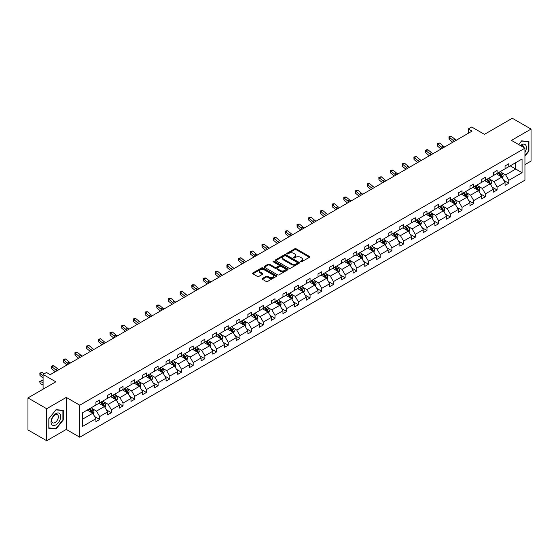 <?xml version="1.0" encoding="UTF-8"?>
<svg xmlns="http://www.w3.org/2000/svg" width="559" height="559" viewBox="0 0 559 559"><rect width="100%" height="100%" fill="white"/><g stroke="black" fill="none" stroke-linecap="round" stroke-linejoin="round"><path stroke-width="0.84" d="M300.574 261.815A0.727 0.419 0 0 0 301.608 261.815L309.42 257.308A1.041 0.601 0 0 0 309.728 256.881A1.041 0.601 0 0 0 309.42 256.455L296.179 248.811A1.041 0.601 0 0 0 294.712 248.811L286.9 253.325A0.727 0.419 0 0 0 287.927 253.919L288.94 253.339A3.326 1.922 0 0 1 293.643 253.339L294.747 253.975A3.326 1.922 0 0 1 295.725 255.33A3.326 1.922 0 0 1 294.747 256.693L293.734 257.273A0.727 0.419 0 0 0 294.768 257.867L295.781 257.287A3.326 1.922 0 0 1 300.483 257.287L301.587 257.923A3.326 1.922 0 0 1 302.566 259.278A3.326 1.922 0 0 1 301.587 260.641L300.574 261.221A0.727 0.419 0 0 0 300.574 261.815L300.574 261.221M524.943 164.619L531.05 161.09L531.05 129.08L512.317 118.263L484.443 134.356L471.705 126.998L468.295 128.968L468.295 133.294M46.683 440.737L66.276 429.424L66.276 397.414L46.683 408.727L46.683 440.737L27.95 429.92L27.95 397.91L55.823 381.818L43.085 374.46L43.085 389.169M46.683 408.727L27.95 397.91M262.423 278.452A1.041 0.601 0 0 0 262.115 278.878A1.041 0.601 0 0 0 262.423 279.304L266.14 281.45A1.041 0.601 0 0 0 267.607 281.45L276.286 276.439A1.041 0.601 0 0 0 276.593 276.013A1.041 0.601 0 0 0 276.286 275.587L263.044 267.943A1.041 0.601 0 0 0 261.577 267.943L252.899 272.953A1.041 0.601 0 0 0 252.591 273.379A1.041 0.601 0 0 0 252.899 273.805L257.385 276.398A1.041 0.601 0 0 0 258.852 276.398L262.569 274.252A1.041 0.601 0 0 0 262.877 273.826A1.041 0.601 0 0 0 262.569 273.4L260.347 272.114A2.781 1.607 0 0 1 259.53 270.982A2.781 1.607 0 0 1 261.249 269.494A2.781 1.607 0 0 1 264.281 269.843L272.995 274.874A2.781 1.607 0 0 1 273.812 276.013A2.781 1.607 0 0 1 272.093 277.495A2.781 1.607 0 0 1 269.061 277.145L267.607 276.307A1.041 0.601 0 0 0 266.14 276.307L262.423 278.452L262.423 279.304M43.085 374.46L46.495 372.49L50.24 374.656L472.041 131.134L468.295 128.968M66.276 397.414L79.769 405.198L524.943 148.177L524.943 180.194L79.769 437.215L79.769 405.198M531.05 129.08L511.457 140.393L524.943 148.177M289.01 268.243A1.041 0.601 0 0 0 290.484 268.243L299.163 263.233A1.041 0.601 0 0 0 299.463 262.807A1.041 0.601 0 0 0 299.163 262.381L285.922 254.736A1.041 0.601 0 0 0 284.454 254.736L275.769 259.746A1.041 0.601 0 0 0 275.468 260.173A1.041 0.601 0 0 0 275.769 260.599L289.01 268.243M273.526 261.975A0.727 0.419 0 0 1 274.266 262.08L274.266 261.214L287.724 268.984A1.041 0.601 0 0 1 288.032 269.41A1.041 0.601 0 0 1 287.724 269.836L279.046 274.846A1.041 0.601 0 0 1 277.571 274.846L264.337 267.202L268.047 265.071L268.047 264.204L264.337 266.35A1.041 0.601 0 0 0 264.03 266.776A1.041 0.601 0 0 0 264.337 267.202L264.337 266.35M268.047 265.071A1.041 0.601 0 0 1 269.522 265.071L269.522 264.204A1.041 0.601 0 0 0 268.047 264.204M269.522 264.204L274.888 267.307A1.041 0.601 0 0 0 276.363 267.307L278.822 265.881A1.041 0.601 0 0 0 279.13 265.462A1.041 0.601 0 0 0 278.822 265.036L273.232 261.808A0.727 0.419 0 0 1 274.266 261.214M82.648 412.703L95.917 405.044L95.917 402.145L99.663 399.985L99.663 402.885L107.601 398.294L107.601 395.402L111.353 393.236L111.353 396.135L119.291 391.552L119.291 388.652L123.043 386.486L123.043 389.385L130.981 384.802L130.981 381.902L134.733 379.736L134.733 382.635L142.671 378.052L142.671 375.152L146.416 372.993L146.416 375.886L154.361 371.302L154.361 368.402L158.106 366.243L158.106 369.136L166.051 364.552L166.051 361.652L169.796 359.493L169.796 362.393L177.741 357.802L177.741 354.909L181.486 352.743L181.486 355.643L189.431 351.059L189.431 348.159L193.176 345.993L193.176 348.893L201.121 344.309L201.121 341.409L204.867 339.243L204.867 342.143L212.811 337.559L212.811 334.659L216.557 332.493L216.557 335.393L224.501 330.809L224.501 327.909L228.247 325.75L228.247 328.643L236.191 324.059L236.191 321.159L239.937 319L239.937 321.9L247.882 317.309L247.882 314.41L251.627 312.25L251.627 315.15L259.565 310.559L259.565 307.667L263.317 305.5L263.317 308.4L271.255 303.817L271.255 300.917L275.007 298.751L275.007 301.65L282.945 297.067L282.945 294.167L286.69 292.001L286.69 294.9L294.635 290.317L294.635 287.417L298.38 285.251L298.38 288.151L306.325 283.567L306.325 280.667L310.07 278.508L310.07 281.401L318.015 276.817L318.015 273.917L321.76 271.758L321.76 274.658L329.705 270.067L329.705 267.167L333.45 265.008L333.45 267.908L341.395 263.317L341.395 260.424L345.141 258.258L345.141 261.158L353.085 256.574L353.085 253.674L356.831 251.508L356.831 254.408L364.775 249.824L364.775 246.924L368.521 244.758L368.521 247.658L376.466 243.074L376.466 240.174L380.211 238.008L380.211 240.908L388.156 236.324L388.156 233.424L391.901 231.265L391.901 234.158L399.846 229.574L399.846 226.674L403.591 224.515L403.591 227.415L411.529 222.824L411.529 219.925L415.281 217.765L415.281 220.665L423.219 216.074L423.219 213.182L426.971 211.016L426.971 213.915L434.909 209.332L434.909 206.432L438.654 204.266L438.654 207.165L446.599 202.582L446.599 199.682L450.344 197.516L450.344 200.415L458.289 195.832L458.289 192.932L462.034 190.766L462.034 193.666L469.979 189.082L469.979 186.182L473.725 184.023L473.725 186.916L481.669 182.332L481.669 179.432L485.415 177.273L485.415 180.173L493.359 175.582L493.359 172.689L497.105 170.523L497.105 173.423L505.05 168.832L505.05 165.939L508.795 163.773L508.795 166.673L522.057 159.015L522.057 172.689L508.795 180.34L508.795 183.24L505.05 185.406L505.05 182.507L497.105 187.09L497.105 189.99L493.359 192.156L493.359 189.256L485.415 193.84L485.415 196.74L481.669 198.906L481.669 196.006L473.725 200.59L473.725 203.49L469.979 205.649L469.979 202.756L462.034 207.34L462.034 210.24L458.289 212.399L458.289 209.499L450.344 214.09L450.344 216.983L446.599 219.149L446.599 216.249L438.654 220.84L438.654 223.733L434.909 225.899L434.909 222.999L426.971 227.583L426.971 230.483L423.219 232.649L423.219 229.749L415.281 234.333L415.281 237.233L411.529 239.399L411.529 236.499L403.591 241.083L403.591 243.983L399.846 246.142L399.846 243.249L391.901 247.833L391.901 250.732L388.156 252.892L388.156 249.999L380.211 254.583L380.211 257.482L376.466 259.642L376.466 256.742L368.521 261.332L368.521 264.225L364.775 266.391L364.775 263.492L356.831 268.075L356.831 270.975L353.085 273.141L353.085 270.242L345.141 274.825L345.141 277.725L341.395 279.891L341.395 276.991L333.45 281.575L333.45 284.475L329.705 286.641L329.705 283.741L321.76 288.325L321.76 291.225L318.015 293.384L318.015 290.491L310.07 295.075L310.07 297.975L306.325 300.134L306.325 297.234L298.38 301.825L298.38 304.725L294.635 306.884L294.635 303.984L286.69 308.575L286.69 311.468L282.945 313.634L282.945 310.734L275.007 315.318L275.007 318.218L271.255 320.384L271.255 317.484L263.317 322.068L263.317 324.968L259.565 327.134L259.565 324.234L251.627 328.818L251.627 331.718L247.882 333.884L247.882 330.984L239.937 335.568L239.937 338.468L236.191 340.627L236.191 337.734L228.247 342.318L228.247 345.217L224.501 347.377L224.501 344.477L216.557 349.068L216.557 351.967L212.811 354.127L212.811 351.227L204.867 355.817L204.867 358.71L201.121 360.876L201.121 357.977L193.176 362.56L193.176 365.46L189.431 367.626L189.431 364.727L181.486 369.31L181.486 372.21L177.741 374.376L177.741 371.476L169.796 376.06L169.796 378.96L166.051 381.126L166.051 378.226L158.106 382.81L158.106 385.71L154.361 387.869L154.361 384.976L146.416 389.56L146.416 392.46L142.671 394.619L142.671 391.719L134.733 396.31L134.733 399.21L130.981 401.369L130.981 398.469L123.043 403.06L123.043 405.953L119.291 408.119L119.291 405.219L111.353 409.803L111.353 412.703L107.601 414.869L107.601 411.969L99.663 416.553L99.663 419.453L95.917 421.619L95.917 418.719L82.648 426.377L82.648 412.703M98.908 403.319L104.456 406.519L96.511 411.103L92.179 408.601M96.511 411.103L99.663 416.553M104.456 406.519L107.601 411.969M95.917 404.353L96.511 404.702L99.663 402.885M110.598 396.569L116.146 399.769L108.201 404.353L103.869 401.851M108.201 404.353L111.353 409.803M116.146 399.769L119.291 405.219M107.601 397.603L108.201 397.952L111.353 396.135M122.288 389.819L127.836 393.019L119.892 397.603L115.552 395.101M119.892 397.603L123.043 403.06M127.836 393.019L130.981 398.469M119.291 390.86L119.892 391.202L123.043 389.385M133.978 383.069L139.526 386.269L131.582 390.86L127.242 388.351M131.582 390.86L134.733 396.31M139.526 386.269L142.671 391.719M130.981 384.11L131.582 384.452L134.733 382.635M145.668 376.319L151.216 379.519L143.272 384.11L138.932 381.601M143.272 384.11L146.416 389.56M151.216 379.519L154.361 384.976M142.671 377.36L143.272 377.702L146.416 375.886M157.358 369.569L162.907 372.776L154.962 377.36L150.623 374.858M154.962 377.36L158.106 382.81M162.907 372.776L166.051 378.226M154.361 370.61L154.962 370.959L158.106 369.136M169.049 362.826L174.597 366.026L166.652 370.61L162.313 368.108M166.652 370.61L169.796 376.06M174.597 366.026L177.741 371.476M166.051 363.86L166.652 364.209L169.796 362.393M180.739 356.076L186.287 359.276L178.342 363.86L174.003 361.359M178.342 363.86L181.486 369.31M186.287 359.276L189.431 364.727M177.741 357.11L178.342 357.46L181.486 355.643M192.429 349.326L197.97 352.526L190.032 357.11L185.693 354.609M190.032 357.11L193.176 362.56M197.97 352.526L201.121 357.977M189.431 350.36L190.032 350.71L193.176 348.893M204.119 342.576L209.66 345.776L201.722 350.36L197.383 347.859M201.722 350.36L204.867 355.817M209.66 345.776L212.811 351.227M201.121 343.617L201.722 343.96L204.867 342.143M215.809 335.826L221.35 339.027L213.412 343.617L209.073 341.109M213.412 343.617L216.557 349.068M221.35 339.027L224.501 344.477M212.811 336.867L213.412 337.21L216.557 335.393M227.499 329.076L233.04 332.277L225.095 336.867L220.763 334.359M225.095 336.867L228.247 342.318M233.04 332.277L236.191 337.734M224.501 330.117L225.095 330.46L228.247 328.643M239.189 322.326L244.73 325.534L236.785 330.117L232.453 327.616M236.785 330.117L239.937 335.568M244.73 325.534L247.882 330.984M236.191 323.368L236.785 323.717L239.937 321.9M250.872 315.583L256.42 318.784L248.476 323.368L244.143 320.866M248.476 323.368L251.627 328.818M256.42 318.784L259.565 324.234M247.882 316.618L248.476 316.967L251.627 315.15M262.562 308.834L268.11 312.034L260.166 316.618L255.833 314.116M260.166 316.618L263.317 322.068M268.11 312.034L271.255 317.484M259.565 309.868L260.166 310.217L263.317 308.4M274.252 302.084L279.8 305.284L271.856 309.868L267.516 307.366M271.856 309.868L275.007 315.318M279.8 305.284L282.945 310.734M271.255 303.118L271.856 303.467L275.007 301.65M285.942 295.334L291.491 298.534L283.546 303.118L279.207 300.616M283.546 303.118L286.69 308.575M291.491 298.534L294.635 303.984M282.945 296.375L283.546 296.717L286.69 294.9M297.633 288.584L303.181 291.784L295.236 296.375L290.897 293.866M295.236 296.375L298.38 301.825M303.181 291.784L306.325 297.234M294.635 289.625L295.236 289.967L298.38 288.151M309.323 281.834L314.871 285.041L306.926 289.625L302.587 287.116M306.926 289.625L310.07 295.075M314.871 285.041L318.015 290.491M306.325 282.875L306.926 283.217L310.07 281.401M321.013 275.084L326.561 278.291L318.616 282.875L314.277 280.373M318.616 282.875L321.76 288.325M326.561 278.291L329.705 283.741M318.015 276.125L318.616 276.474L321.76 274.658M332.703 268.341L338.251 271.541L330.306 276.125L325.967 273.624M330.306 276.125L333.45 281.575M338.251 271.541L341.395 276.991M329.705 269.375L330.306 269.724L333.45 267.908M344.393 261.591L349.934 264.791L341.996 269.375L337.657 266.874M341.996 269.375L345.141 274.825M349.934 264.791L353.085 270.242M341.395 262.625L341.996 262.975L345.141 261.158M356.083 254.841L361.624 258.041L353.686 262.625L349.347 260.124M353.686 262.625L356.831 268.075M361.624 258.041L364.775 263.492M353.085 255.882L353.686 256.225L356.831 254.408M367.773 248.091L373.314 251.291L365.376 255.882L361.037 253.374M365.376 255.882L368.521 261.332M373.314 251.291L376.466 256.742M364.775 249.132L365.376 249.475L368.521 247.658M379.463 241.341L385.004 244.542L377.059 249.132L372.727 246.624M377.059 249.132L380.211 254.583M385.004 244.542L388.156 249.999M376.466 242.382L377.059 242.725L380.211 240.908M391.153 234.591L396.694 237.799L388.75 242.382L384.417 239.874M388.75 242.382L391.901 247.833M396.694 237.799L399.846 243.249M388.156 235.632L388.75 235.975L391.901 234.158M402.836 227.848L408.384 231.049L400.44 235.632L396.107 233.131M400.44 235.632L403.591 241.083M408.384 231.049L411.529 236.499M399.846 228.883L400.44 229.232L403.591 227.415M414.526 221.098L420.075 224.299L412.13 228.883L407.797 226.381M412.13 228.883L415.281 234.333M420.075 224.299L423.219 229.749M411.529 222.133L412.13 222.482L415.281 220.665M426.217 214.349L431.765 217.549L423.82 222.133L419.481 219.631M423.82 222.133L426.971 227.583M431.765 217.549L434.909 222.999M423.219 215.383L423.82 215.732L426.971 213.915M437.907 207.599L443.455 210.799L435.51 215.383L431.171 212.881M435.51 215.383L438.654 220.84M443.455 210.799L446.599 216.249M434.909 208.64L435.51 208.982L438.654 207.165M449.597 200.849L455.145 204.049L447.2 208.64L442.861 206.131M447.2 208.64L450.344 214.09M455.145 204.049L458.289 209.499M446.599 201.89L447.2 202.232L450.344 200.415M461.287 194.099L466.835 197.299L458.89 201.89L454.551 199.381M458.89 201.89L462.034 207.34M466.835 197.299L469.979 202.756M458.289 195.14L458.89 195.482L462.034 193.666M472.977 187.349L478.525 190.556L470.58 195.14L466.241 192.631M470.58 195.14L473.725 200.59M478.525 190.556L481.669 196.006M469.979 188.39L470.58 188.739L473.725 186.916M484.667 180.606L490.208 183.806L482.27 188.39L477.931 185.888M482.27 188.39L485.415 193.84M490.208 183.806L493.359 189.256M481.669 181.64L482.27 181.989L485.415 180.173M496.357 173.856L501.898 177.056L493.96 181.64L489.621 179.139M493.96 181.64L497.105 187.09M501.898 177.056L505.05 182.507M493.359 174.89L493.96 175.24L497.105 173.423M510.22 165.848L515.761 169.049L505.65 174.89L501.311 172.389M505.65 174.89L508.795 180.34M522.057 172.689L515.761 169.049L515.761 162.648L522.057 159.015M66.276 429.424L79.769 437.215M505.05 168.14L505.65 168.49L508.795 166.673M82.648 419.11L92.766 413.269L87.225 410.068M92.766 413.269L95.917 418.719M503.813 180.368L508.795 183.24M492.123 187.111L497.105 189.99M480.433 193.861L485.415 196.74M468.742 200.611L473.725 203.49M457.052 207.361L462.034 210.24M445.362 214.111L450.344 216.983M433.672 220.861L438.654 223.733M421.982 227.604L426.971 230.483M410.299 234.354L415.281 237.233M398.609 241.104L403.591 243.983M386.919 247.854L391.901 250.732M375.229 254.604L380.211 257.482M363.539 261.353L368.521 264.225M351.849 268.103L356.831 270.975M340.158 274.846L345.141 277.725M328.468 281.596L333.45 284.475M316.778 288.346L321.76 291.225M305.088 295.096L310.07 297.975M293.398 301.846L298.38 304.725M281.708 308.596L286.69 311.468M270.018 315.346L275.007 318.218M258.335 322.089L263.317 324.968M246.645 328.839L251.627 331.718M234.955 335.589L239.937 338.468M223.265 342.339L228.247 345.217M211.575 349.089L216.557 351.967M199.884 355.838L204.867 358.71M188.194 362.588L193.176 365.46M176.504 369.331L181.486 372.21M164.814 376.081L169.796 378.96M153.124 382.831L158.106 385.71M141.434 389.581L146.416 392.46M129.744 396.331L134.733 399.21M118.054 403.081L123.043 405.953M106.371 409.831L111.353 412.703M94.681 416.574L99.663 419.453M524.943 156.08L528.912 151.14L528.912 141.497L521.687 140.854L518.696 144.571M63.279 419.97L63.279 410.327L56.047 409.684L48.822 418.677L48.822 428.32L56.047 428.963L63.279 419.97L62.908 419.753M300.868 261.919L301.587 261.507A3.326 1.922 0 0 0 302.566 260.145L302.566 259.278M295.725 255.33L295.725 256.197A3.326 1.922 0 0 1 294.747 257.552L294.027 257.972M309.42 256.455L309.42 257.308L296.179 249.677A1.041 0.601 0 0 0 294.712 249.677L287.186 254.024M299.149 263.24L285.922 255.603A1.041 0.601 0 0 0 284.454 255.603L275.783 260.606M297.325 263.1A0.727 0.419 0 0 0 297.325 262.506L285.698 255.798A0.727 0.419 0 0 0 284.671 255.798L283.609 256.413A3.326 1.922 0 0 0 282.63 257.776A3.326 1.922 0 0 0 283.609 259.131L291.546 263.715A3.326 1.922 0 0 0 296.256 263.715L297.325 263.1L297.325 263.967A0.727 0.419 0 0 0 297.535 263.673L297.535 262.807M282.63 257.776L282.63 258.635A3.326 1.922 0 0 0 283.609 259.998L283.609 259.131M297.325 263.967L296.256 264.582A3.326 1.922 0 0 1 291.546 264.582L283.609 259.998M269.522 265.071L274.888 268.173A1.041 0.601 0 0 0 276.363 268.173L278.822 266.748A1.041 0.601 0 0 0 279.13 266.322L279.13 265.462M274.266 262.08L287.71 269.843M280.464 270.521A2.781 1.607 0 0 0 283.49 270.87A2.781 1.607 0 0 0 285.209 269.389A2.781 1.607 0 0 0 284.398 268.25L281.324 266.475A1.041 0.601 0 0 0 279.856 266.475L277.39 267.901A1.041 0.601 0 0 0 277.082 268.327A1.041 0.601 0 0 0 277.39 268.753L280.464 270.521L280.464 271.388A2.781 1.607 0 0 0 283.49 271.737A2.781 1.607 0 0 0 285.209 270.256L285.209 269.389M277.082 268.327L277.082 269.193A1.041 0.601 0 0 0 277.39 269.613L277.39 268.753M280.464 271.388L277.39 269.613M273.812 276.013L273.812 276.88A2.781 1.607 0 0 1 272.093 278.361A2.781 1.607 0 0 1 269.061 278.012L267.607 277.173A1.041 0.601 0 0 0 266.14 277.173L262.437 279.311M259.53 270.982L259.53 271.842A2.781 1.607 0 0 0 260.347 272.981L260.347 272.114M262.569 273.4L262.569 274.252L260.347 272.981M276.272 276.446L263.044 268.809A1.041 0.601 0 0 0 261.577 268.809L252.913 273.812L252.899 272.953M528.541 150.923L528.912 151.14M55.285 428.522L56.047 428.963M502.471 178.042L503.163 176.05A2.809 1.621 -120 0 0 502.261 173.66L500.584 171.417M497.566 174.548L496.832 173.576M501.486 176.819L501.647 176.169A2.809 1.621 -120 0 0 500.843 174.485L499.159 172.235M498.453 172.64L500.305 175.114A1.432 0.825 60 0 1 500.564 175.547L501.647 176.169M498.258 172.759L499.942 175.002A2.809 1.621 60 0 1 500.64 176.33M454.523 141.245A5.297 3.061 60 0 1 453.056 140.358L449.485 137.353L449.073 139.226L452.643 142.224A7.945 4.591 -120 0 0 452.72 142.286M456.396 140.162A5.297 3.061 60 0 1 454.935 139.275L451.358 136.27L449.485 137.353L448.975 136.794L449.722 136.361L451.358 136.27M449.073 139.226L448.975 136.794M490.781 184.791L491.473 182.8A2.809 1.621 -120 0 0 490.571 180.41L488.894 178.16M485.876 181.298L485.142 180.326M489.796 183.562L489.957 182.919A2.809 1.621 -120 0 0 489.153 181.228L487.469 178.985M486.763 179.39L488.615 181.864A1.432 0.825 60 0 1 488.873 182.297L489.957 182.919M486.568 179.502L488.252 181.752A2.809 1.621 60 0 1 488.95 183.079M479.091 191.541L479.783 189.55A2.809 1.621 -120 0 0 478.881 187.16L477.204 184.91M474.186 188.048L473.452 187.076M478.106 190.312L478.266 189.669A2.809 1.621 -120 0 0 477.463 187.978L475.779 185.735M475.073 186.14L476.925 188.614A1.432 0.825 60 0 1 477.183 189.047L478.266 189.669M474.877 186.252L476.561 188.502A2.809 1.621 60 0 1 477.26 189.822M442.833 147.995A5.297 3.061 60 0 1 441.372 147.101L437.795 144.103L437.383 145.969L440.953 148.974A7.945 4.591 -120 0 0 441.03 149.036M444.705 146.912A5.297 3.061 60 0 1 443.245 146.025L439.674 143.02L437.795 144.103L437.285 143.537L439.674 143.02M437.383 145.969L437.285 143.537M431.143 154.745A5.297 3.061 60 0 1 429.682 153.851L426.112 150.853L425.692 152.719L429.263 155.723A7.945 4.591 -120 0 0 429.34 155.786M433.015 153.662A5.297 3.061 60 0 1 431.555 152.775L427.984 149.77L426.112 150.853L425.595 150.287L426.342 149.854L427.984 149.77M425.692 152.719L425.595 150.287M524.943 152.453A6.89 3.976 120 0 0 525.753 150.783A6.89 3.976 120 0 0 525.446 144.795A6.89 3.976 120 0 0 520.422 145.571M523.965 147.611A4.717 2.725 120 0 0 523.007 145.808A4.717 2.725 120 0 0 520.96 145.878M518.71 144.578L521.533 141.064L528.541 141.693L528.541 151.035L524.943 155.507M528.073 141.42L528.541 141.693M60.12 419.613A6.89 3.976 120 0 0 58.339 412.961A6.89 3.976 120 0 0 51.68 418.859A6.89 3.976 120 0 0 53.461 425.511A6.89 3.976 120 0 0 60.12 419.613M57.898 418.984A4.717 2.725 120 0 0 57.374 414.638A4.717 2.725 120 0 0 52.127 418.467A4.717 2.725 120 0 0 52.658 422.807A4.717 2.725 120 0 0 57.898 418.984M48.892 427.949L48.892 418.614L55.9 409.894L62.908 410.523L62.908 419.865L55.9 428.578L48.822 427.908M62.44 410.25L62.908 410.523M467.401 198.291L468.093 196.3A2.809 1.621 -120 0 0 467.198 193.91L465.514 191.66M462.496 194.798L461.769 193.826M466.416 197.061L466.576 196.419A2.809 1.621 -120 0 0 465.773 194.728L464.089 192.485M463.383 192.89L465.235 195.364A1.432 0.825 60 0 1 465.493 195.797L466.576 196.419M463.187 193.002L464.871 195.245A2.809 1.621 60 0 1 465.57 196.572M419.453 161.495A5.297 3.061 60 0 1 417.992 160.601L414.422 157.603L414.002 159.469L417.573 162.473A7.945 4.591 -120 0 0 417.65 162.536M421.325 160.412A5.297 3.061 60 0 1 419.865 159.518L416.294 156.52L414.422 157.603L413.905 157.037L416.294 156.52M414.002 159.469L413.905 157.037M455.711 205.034L456.403 203.05A2.809 1.621 -120 0 0 455.508 200.653L453.824 198.41M450.806 201.547L450.079 200.576M454.726 203.811L454.886 203.169A2.809 1.621 -120 0 0 454.083 201.478L452.399 199.235M451.693 199.64L453.545 202.106A1.432 0.825 60 0 1 453.81 202.547L454.886 203.169M451.497 199.752L453.181 201.995A2.809 1.621 60 0 1 453.88 203.322M407.763 168.245A5.297 3.061 60 0 1 406.302 167.351L402.732 164.346L402.312 166.219L405.883 169.216A7.945 4.591 -120 0 0 405.96 169.286M409.635 167.162A5.297 3.061 60 0 1 408.175 166.268L404.604 163.27L402.732 164.346L402.214 163.787L404.604 163.27M402.312 166.219L402.214 163.787M444.021 211.784L444.712 209.793A2.809 1.621 -120 0 0 443.818 207.403L442.134 205.16M439.115 208.297L438.389 207.319M443.035 210.561L443.196 209.918A2.809 1.621 -120 0 0 442.393 208.227L440.709 205.978M440.003 206.39L441.855 208.856A1.432 0.825 60 0 1 442.12 209.297L443.196 209.918M439.807 206.502L441.491 208.745A2.809 1.621 60 0 1 442.19 210.072M396.072 174.988A5.297 3.061 60 0 1 394.612 174.101L391.041 171.096L390.622 172.969L394.193 175.966A7.945 4.591 -120 0 0 394.27 176.029M397.945 173.912A5.297 3.061 60 0 1 396.485 173.017L392.914 170.02L391.041 171.096L390.524 170.537L392.914 170.02M390.622 172.969L390.524 170.537M432.331 218.534L433.022 216.543A2.809 1.621 -120 0 0 432.128 214.153L430.444 211.91M427.425 215.047L426.699 214.069M431.352 217.311L431.506 216.661A2.809 1.621 -120 0 0 430.703 214.977L429.019 212.727M428.32 213.133L430.171 215.606A1.432 0.825 60 0 1 430.43 216.04L431.506 216.661M428.124 213.252L429.801 215.494A2.809 1.621 60 0 1 430.5 216.822M384.382 181.738A5.297 3.061 60 0 1 382.922 180.85L379.351 177.846L378.932 179.718L382.503 182.716A7.945 4.591 -120 0 0 382.58 182.779M386.255 180.655A5.297 3.061 60 0 1 384.795 179.767L381.224 176.763L379.351 177.846L378.834 177.287L381.224 176.763M378.932 179.718L378.834 177.287M420.641 225.284L421.332 223.293A2.809 1.621 -120 0 0 420.438 220.903L418.754 218.66M415.735 221.79L415.009 220.819M419.662 224.061L419.816 223.411A2.809 1.621 -120 0 0 419.012 221.727L417.328 219.477M416.63 219.883L418.481 222.356A1.432 0.825 60 0 1 418.74 222.789L419.816 223.411M416.434 219.994L418.111 222.244A2.809 1.621 60 0 1 418.817 223.572M372.692 188.488A5.297 3.061 60 0 1 371.232 187.6L367.661 184.596L367.242 186.461L370.813 189.466A7.945 4.591 -120 0 0 370.89 189.529M374.565 187.405A5.297 3.061 60 0 1 373.105 186.517L369.534 183.513L367.661 184.596L367.151 184.037L367.899 183.604L369.534 183.513M367.242 186.461L367.151 184.037M408.957 232.034L409.642 230.042A2.809 1.621 -120 0 0 408.748 227.653L407.064 225.403M404.045 228.54L403.319 227.569M407.972 230.804L408.126 230.161A2.809 1.621 -120 0 0 407.322 228.47L405.638 226.227M404.94 226.633L406.791 229.106A1.432 0.825 60 0 1 407.05 229.539L408.126 230.161M404.744 226.744L406.421 228.994A2.809 1.621 60 0 1 407.127 230.322M361.002 195.238A5.297 3.061 60 0 1 359.542 194.343L355.971 191.346L355.552 193.211L359.13 196.216A7.945 4.591 -120 0 0 359.199 196.279M362.882 194.155A5.297 3.061 60 0 1 361.414 193.267L357.844 190.263L355.971 191.346L355.461 190.78L357.844 190.263M355.552 193.211L355.461 190.78M397.267 238.784L397.952 236.792A2.809 1.621 -120 0 0 397.058 234.403L395.374 232.153M392.355 235.29L391.628 234.319M396.282 237.554L396.436 236.911A2.809 1.621 -120 0 0 395.632 235.22L393.948 232.977M393.25 233.382L395.101 235.856A1.432 0.825 60 0 1 395.36 236.289L396.436 236.911M393.054 233.494L394.738 235.744A2.809 1.621 60 0 1 395.437 237.065M385.577 245.534L386.262 243.542A2.809 1.621 -120 0 0 385.368 241.146L383.684 238.903M380.665 242.04L379.938 241.069M384.592 244.304L384.746 243.661A2.809 1.621 -120 0 0 383.942 241.97L382.265 239.727M381.559 240.132L383.411 242.606A1.432 0.825 60 0 1 383.67 243.039L384.746 243.661M381.364 240.244L383.048 242.487A2.809 1.621 60 0 1 383.747 243.815M373.887 252.277L374.572 250.292A2.809 1.621 -120 0 0 373.678 247.896L371.994 245.653M368.982 248.79L368.248 247.819M372.902 251.054L373.056 250.411A2.809 1.621 -120 0 0 372.252 248.72L370.575 246.477M369.869 246.882L371.721 249.349A1.432 0.825 60 0 1 371.98 249.789L373.056 250.411M369.674 246.994L371.358 249.237A2.809 1.621 60 0 1 372.056 250.565M362.197 259.027L362.882 257.035A2.809 1.621 -120 0 0 361.987 254.645L360.303 252.402M357.292 255.54L356.558 254.562M361.212 257.804L361.366 257.161A2.809 1.621 -120 0 0 360.562 255.47L358.885 253.22M358.179 253.632L360.031 256.099A1.432 0.825 60 0 1 360.289 256.532L361.366 257.161M357.984 253.744L359.668 255.987A2.809 1.621 60 0 1 360.366 257.315M350.507 265.777L351.199 263.785A2.809 1.621 -120 0 0 350.297 261.395L348.62 259.152M345.602 262.29L344.868 261.312M349.522 264.554L349.682 263.904A2.809 1.621 -120 0 0 348.879 262.22L347.195 259.97M346.489 260.375L348.341 262.849A1.432 0.825 60 0 1 348.599 263.282L349.682 263.904M346.294 260.494L347.977 262.737A2.809 1.621 60 0 1 348.676 264.065M338.817 272.526L339.509 270.535A2.809 1.621 -120 0 0 338.607 268.145L336.93 265.902M333.912 269.033L333.178 268.061M337.832 271.304L337.992 270.654A2.809 1.621 -120 0 0 337.189 268.97L335.505 266.72M334.799 267.125L336.651 269.599A1.432 0.825 60 0 1 336.909 270.032L337.992 270.654M334.603 267.237L336.287 269.487A2.809 1.621 60 0 1 336.986 270.815M327.127 279.276L327.819 277.285A2.809 1.621 -120 0 0 326.917 274.895L325.24 272.645M322.222 275.783L321.488 274.811M326.142 278.047L326.302 277.404A2.809 1.621 -120 0 0 325.499 275.713L323.815 273.47M323.109 273.875L324.961 276.349A1.432 0.825 60 0 1 325.219 276.782L326.302 277.404M322.913 273.987L324.597 276.237A2.809 1.621 60 0 1 325.296 277.557M315.437 286.026L316.128 284.035A2.809 1.621 -120 0 0 315.234 281.645L313.55 279.395M310.531 282.533L309.805 281.561M314.451 284.797L314.612 284.154A2.809 1.621 -120 0 0 313.809 282.463L312.125 280.22M311.419 280.625L313.271 283.099A1.432 0.825 60 0 1 313.536 283.532L314.612 284.154M311.223 280.737L312.907 282.987A2.809 1.621 60 0 1 313.606 284.307M303.747 292.776L304.438 290.785A2.809 1.621 -120 0 0 303.544 288.388L301.86 286.145M298.841 289.282L298.115 288.311M302.761 291.546L302.922 290.904A2.809 1.621 -120 0 0 302.119 289.213L300.435 286.97M299.729 287.375L301.581 289.848A1.432 0.825 60 0 1 301.846 290.282L302.922 290.904M299.533 287.487L301.217 289.73A2.809 1.621 60 0 1 301.916 291.057M292.057 299.519L292.748 297.535A2.809 1.621 -120 0 0 291.854 295.138L290.17 292.895M287.151 296.032L286.425 295.054M291.071 298.296L291.232 297.654A2.809 1.621 -120 0 0 290.428 295.963L288.744 293.72M288.039 294.125L289.89 296.591A1.432 0.825 60 0 1 290.156 297.032L291.232 297.654M287.843 294.237L289.527 296.48A2.809 1.621 60 0 1 290.226 297.807M349.319 201.988A5.297 3.061 60 0 1 347.852 201.093L344.281 198.096L343.869 199.961L347.439 202.966A7.945 4.591 -120 0 0 347.516 203.029M351.192 200.905A5.297 3.061 60 0 1 349.724 200.017L346.154 197.013L344.281 198.096L343.771 197.53L344.519 197.096L346.154 197.013M343.869 199.961L343.771 197.53M337.629 208.738A5.297 3.061 60 0 1 336.162 207.843L332.591 204.846L332.179 206.711L335.749 209.716A7.945 4.591 -120 0 0 335.826 209.779M339.502 207.655A5.297 3.061 60 0 1 338.034 206.76L334.464 203.762L332.591 204.846L332.081 204.28L332.829 203.846L334.464 203.762M332.179 206.711L332.081 204.28M325.939 215.488A5.297 3.061 60 0 1 324.472 214.593L320.901 211.588L320.489 213.461L324.059 216.459A7.945 4.591 -120 0 0 324.136 216.529M327.812 214.404A5.297 3.061 60 0 1 326.344 213.51L322.774 210.512L320.901 211.588L320.391 211.029L321.139 210.596L322.774 210.512M320.489 213.461L320.391 211.029M314.249 222.23A5.297 3.061 60 0 1 312.781 221.343L309.211 218.338L308.799 220.211L312.369 223.209A7.945 4.591 -120 0 0 312.446 223.272M316.121 221.154A5.297 3.061 60 0 1 314.661 220.26L311.083 217.262L309.211 218.338L308.701 217.779L309.448 217.346L311.083 217.262M308.799 220.211L308.701 217.779M302.559 228.98A5.297 3.061 60 0 1 301.098 228.093L297.521 225.088L297.108 226.961L300.679 229.959A7.945 4.591 -120 0 0 300.756 230.022M304.431 227.897A5.297 3.061 60 0 1 302.971 227.01L299.4 224.005L297.521 225.088L297.011 224.529L297.758 224.096L299.4 224.005M297.108 226.961L297.011 224.529M290.869 235.73A5.297 3.061 60 0 1 289.408 234.843L285.831 231.838L285.418 233.704L288.989 236.709A7.945 4.591 -120 0 0 289.066 236.771M292.741 234.647A5.297 3.061 60 0 1 291.281 233.76L287.71 230.755L285.831 231.838L285.321 231.279L286.068 230.846L287.71 230.755M285.418 233.704L285.321 231.279M279.179 242.48A5.297 3.061 60 0 1 277.718 241.586L274.148 238.588L273.728 240.454L277.299 243.458A7.945 4.591 -120 0 0 277.376 243.521M281.051 241.397A5.297 3.061 60 0 1 279.591 240.51L276.02 237.505L274.148 238.588L273.63 238.022L274.378 237.589L276.02 237.505M273.728 240.454L273.63 238.022M267.488 249.23A5.297 3.061 60 0 1 266.028 248.336L262.457 245.338L262.038 247.204L265.609 250.208A7.945 4.591 -120 0 0 265.686 250.271M269.361 248.147A5.297 3.061 60 0 1 267.901 247.26L264.33 244.255L262.457 245.338L261.94 244.772L264.33 244.255M262.038 247.204L261.94 244.772M255.798 255.98A5.297 3.061 60 0 1 254.338 255.086L250.767 252.088L250.348 253.954L253.919 256.958A7.945 4.591 -120 0 0 253.996 257.021M257.671 254.897A5.297 3.061 60 0 1 256.211 254.003L252.64 251.005L250.767 252.088L250.25 251.522L252.64 251.005M250.348 253.954L250.25 251.522M244.108 262.73A5.297 3.061 60 0 1 242.648 261.836L239.077 258.831L238.658 260.704L242.229 263.701A7.945 4.591 -120 0 0 242.306 263.764M245.981 261.647A5.297 3.061 60 0 1 244.521 260.753L240.95 257.755L239.077 258.831L238.56 258.272L240.95 257.755M238.658 260.704L238.56 258.272M280.366 306.269L281.058 304.278A2.809 1.621 -120 0 0 280.164 301.888L278.48 299.645M275.461 302.782L274.735 301.804M279.388 305.046L279.542 304.403A2.809 1.621 -120 0 0 278.738 302.712L277.054 300.462M276.356 300.875L278.207 303.341A1.432 0.825 60 0 1 278.466 303.775L279.542 304.403M276.16 300.987L277.837 303.23A2.809 1.621 60 0 1 278.536 304.557M232.418 269.473A5.297 3.061 60 0 1 230.958 268.586L227.387 265.581L226.968 267.454L230.539 270.451A7.945 4.591 -120 0 0 230.615 270.514M234.291 268.397A5.297 3.061 60 0 1 232.83 267.502L229.26 264.498L227.387 265.581L226.877 265.022L227.625 264.589L229.26 264.498M226.968 267.454L226.877 265.022M268.676 313.019L269.368 311.028A2.809 1.621 -120 0 0 268.474 308.638L266.79 306.395M263.771 309.532L263.044 308.554M267.698 311.796L267.852 311.146A2.809 1.621 -120 0 0 267.048 309.462L265.364 307.212M264.666 307.618L266.517 310.091A1.432 0.825 60 0 1 266.776 310.524L267.852 311.146M264.47 307.736L266.147 309.979A2.809 1.621 60 0 1 266.853 311.307M220.728 276.223A5.297 3.061 60 0 1 219.268 275.335L215.697 272.331L215.278 274.203L218.848 277.201A7.945 4.591 -120 0 0 218.925 277.264M222.601 275.14A5.297 3.061 60 0 1 221.14 274.252L217.57 271.248L215.697 272.331L215.187 271.772L215.935 271.339L217.57 271.248M215.278 274.203L215.187 271.772M256.993 319.769L257.678 317.778A2.809 1.621 -120 0 0 256.784 315.388L255.1 313.138M252.081 316.275L251.354 315.304M256.008 318.546L256.162 317.896A2.809 1.621 -120 0 0 255.358 316.212L253.674 313.962M252.975 314.368L254.827 316.841A1.432 0.825 60 0 1 255.086 317.274L256.162 317.896M252.78 314.479L254.457 316.729A2.809 1.621 60 0 1 255.163 318.057M209.038 282.973A5.297 3.061 60 0 1 207.578 282.085L204.007 279.081L203.588 280.946L207.165 283.951A7.945 4.591 -120 0 0 207.235 284.014M210.918 281.89A5.297 3.061 60 0 1 209.45 281.002L205.88 277.998L204.007 279.081L203.497 278.522L204.245 278.089L205.88 277.998M203.588 280.946L203.497 278.522M245.303 326.519L245.988 324.527A2.809 1.621 -120 0 0 245.094 322.138L243.41 319.888M240.391 323.025L239.664 322.054M244.318 325.289L244.472 324.646A2.809 1.621 -120 0 0 243.668 322.955L241.984 320.712M241.285 321.118L243.137 323.591A1.432 0.825 60 0 1 243.396 324.024L244.472 324.646M241.09 321.229L242.774 323.479A2.809 1.621 60 0 1 243.472 324.8M197.355 289.723A5.297 3.061 60 0 1 195.888 288.828L192.317 285.831L191.905 287.696L195.475 290.701A7.945 4.591 -120 0 0 195.552 290.764M199.228 288.64A5.297 3.061 60 0 1 197.76 287.752L194.19 284.748L192.317 285.831L191.807 285.265L192.555 284.831L194.19 284.748M191.905 287.696L191.807 285.265M233.613 333.269L234.298 331.277A2.809 1.621 -120 0 0 233.403 328.888L231.719 326.638M228.708 329.775L227.974 328.804M232.628 332.039L232.782 331.396A2.809 1.621 -120 0 0 231.978 329.705L230.301 327.462M229.595 327.867L231.447 330.341A1.432 0.825 60 0 1 231.706 330.774L232.782 331.396M229.4 327.979L231.084 330.229A2.809 1.621 60 0 1 231.782 331.55M185.665 296.473A5.297 3.061 60 0 1 184.197 295.578L180.627 292.581L180.215 294.446L183.785 297.451A7.945 4.591 -120 0 0 183.862 297.514M187.538 295.39A5.297 3.061 60 0 1 186.07 294.495L182.5 291.498L180.627 292.581L180.117 292.015L180.864 291.581L182.5 291.498M180.215 294.446L180.117 292.015M221.923 340.012L222.608 338.027A2.809 1.621 -120 0 0 221.713 335.631L220.029 333.388M217.018 336.525L216.284 335.554M220.938 338.789L221.091 338.146A2.809 1.621 -120 0 0 220.288 336.455L218.611 334.212M217.905 334.617L219.757 337.091A1.432 0.825 60 0 1 220.015 337.524L221.091 338.146M217.71 334.729L219.394 336.972A2.809 1.621 60 0 1 220.092 338.3M173.975 303.223A5.297 3.061 60 0 1 172.507 302.328L168.937 299.331L168.525 301.196L172.095 304.201A7.945 4.591 -120 0 0 172.172 304.264M175.847 302.139A5.297 3.061 60 0 1 174.38 301.245L170.809 298.247L168.937 299.331L168.427 298.765L169.174 298.331L170.809 298.247M168.525 301.196L168.427 298.765M210.233 346.762L210.918 344.777A2.809 1.621 -120 0 0 210.023 342.381L208.339 340.138M205.328 343.275L204.594 342.297M209.248 345.539L209.408 344.896A2.809 1.621 -120 0 0 208.598 343.205L206.921 340.962M206.215 341.367L208.067 343.834A1.432 0.825 60 0 1 208.325 344.274L209.408 344.896M206.019 341.479L207.703 343.722A2.809 1.621 60 0 1 208.402 345.05M162.285 309.966A5.297 3.061 60 0 1 160.817 309.078L157.247 306.073L156.834 307.946L160.405 310.944A7.945 4.591 -120 0 0 160.482 311.007M164.157 308.889A5.297 3.061 60 0 1 162.697 307.995L159.119 304.997L157.247 306.073L156.737 305.514L157.484 305.081L159.119 304.997M156.834 307.946L156.737 305.514M198.543 353.512L199.235 351.52A2.809 1.621 -120 0 0 198.333 349.13L196.656 346.887M193.638 350.025L192.904 349.047M197.558 352.289L197.718 351.646A2.809 1.621 -120 0 0 196.915 349.955L195.231 347.705M194.525 348.117L196.377 350.584A1.432 0.825 60 0 1 196.635 351.017L197.718 351.646M194.329 348.229L196.013 350.472A2.809 1.621 60 0 1 196.712 351.8M186.853 360.262L187.544 358.27A2.809 1.621 -120 0 0 186.643 355.88L184.966 353.637M181.948 356.775L181.214 355.797M185.868 359.039L186.028 358.389A2.809 1.621 -120 0 0 185.225 356.705L183.541 354.455M182.835 354.86L184.687 357.334A1.432 0.825 60 0 1 184.945 357.767L186.028 358.389M182.639 354.979L184.323 357.222A2.809 1.621 60 0 1 185.022 358.55M175.163 367.011L175.854 365.02A2.809 1.621 -120 0 0 174.953 362.63L173.276 360.38M170.257 363.518L169.531 362.546M174.177 365.782L174.338 365.139A2.809 1.621 -120 0 0 173.535 363.448L171.851 361.205M171.145 361.61L172.997 364.084A1.432 0.825 60 0 1 173.255 364.517L174.338 365.139M170.949 361.722L172.633 363.972A2.809 1.621 60 0 1 173.332 365.3M163.473 373.761L164.164 371.77A2.809 1.621 -120 0 0 163.27 369.38L161.586 367.13M158.567 370.268L157.841 369.296M162.487 372.532L162.648 371.889A2.809 1.621 -120 0 0 161.844 370.198L160.16 367.955M159.455 368.36L161.306 370.834A1.432 0.825 60 0 1 161.572 371.267L162.648 371.889M159.259 368.472L160.943 370.722A2.809 1.621 60 0 1 161.642 372.042M151.782 380.511L152.474 378.52A2.809 1.621 -120 0 0 151.58 376.13L149.896 373.88M146.877 377.018L146.151 376.046M150.797 379.281L150.958 378.639A2.809 1.621 -120 0 0 150.154 376.948L148.47 374.705M147.765 375.11L149.616 377.584A1.432 0.825 60 0 1 149.882 378.017L150.958 378.639M147.569 375.222L149.253 377.465A2.809 1.621 60 0 1 149.952 378.792M140.092 387.254L140.784 385.27A2.809 1.621 -120 0 0 139.89 382.873L138.206 380.63M135.187 383.767L134.46 382.796M139.107 386.031L139.268 385.389A2.809 1.621 -120 0 0 138.464 383.698L136.78 381.455M136.075 381.86L137.926 384.326A1.432 0.825 60 0 1 138.192 384.767L139.268 385.389M135.879 381.972L137.563 384.215A2.809 1.621 60 0 1 138.262 385.542M128.402 394.004L129.094 392.013A2.809 1.621 -120 0 0 128.2 389.623L126.516 387.38M123.497 390.517L122.77 389.539M127.424 392.781L127.578 392.139A2.809 1.621 -120 0 0 126.774 390.448L125.09 388.205M124.391 388.61L126.243 391.076A1.432 0.825 60 0 1 126.502 391.517L127.578 392.139M124.196 388.722L125.873 390.965A2.809 1.621 60 0 1 126.572 392.292M116.712 400.754L117.404 398.763A2.809 1.621 -120 0 0 116.51 396.373L114.826 394.13M111.807 397.267L111.08 396.289M115.734 399.531L115.888 398.881A2.809 1.621 -120 0 0 115.084 397.197L113.4 394.947M112.701 395.353L114.553 397.826A1.432 0.825 60 0 1 114.812 398.26L115.888 398.881M112.506 395.472L114.183 397.715A2.809 1.621 60 0 1 114.888 399.042M105.029 407.504L105.714 405.513A2.809 1.621 -120 0 0 104.819 403.123L103.135 400.88M100.117 404.01L99.39 403.039M104.044 406.281L104.198 405.631A2.809 1.621 -120 0 0 103.394 403.947L101.71 401.697M101.011 402.103L102.863 404.576A1.432 0.825 60 0 1 103.122 405.009L104.198 405.631M100.816 402.221L102.493 404.464A2.809 1.621 60 0 1 103.198 405.792M93.339 414.254L94.024 412.262A2.809 1.621 -120 0 0 93.129 409.873L91.445 407.623M88.427 410.76L87.7 409.789M92.354 413.024L92.508 412.381A2.809 1.621 -120 0 0 91.704 410.69L90.02 408.447M89.321 408.853L91.173 411.326A1.432 0.825 60 0 1 91.431 411.759L92.508 412.381M89.126 408.964L90.81 411.214A2.809 1.621 60 0 1 91.508 412.542M43.085 384.739L40.353 383.879L39.675 381.615L41.813 380.448L43.085 380.854M41.813 380.448L39.941 381.531L43.085 382.524M39.675 381.615L40.353 383.879M150.595 316.715A5.297 3.061 60 0 1 149.134 315.828L145.557 312.823L145.144 314.696L148.715 317.694A7.945 4.591 -120 0 0 148.792 317.757M152.467 315.639A5.297 3.061 60 0 1 151.007 314.745L147.436 311.74L145.557 312.823L145.047 312.264L145.794 311.831L147.436 311.74M145.144 314.696L145.047 312.264M138.905 323.465A5.297 3.061 60 0 1 137.444 322.578L133.867 319.573L133.454 321.446L137.025 324.444A7.945 4.591 -120 0 0 137.102 324.506M140.777 322.382A5.297 3.061 60 0 1 139.317 321.495L135.746 318.49L133.867 319.573L133.356 319.014L134.104 318.581L135.746 318.49M133.454 321.446L133.356 319.014M127.214 330.215A5.297 3.061 60 0 1 125.754 329.328L122.183 326.323L121.764 328.189L125.335 331.194A7.945 4.591 -120 0 0 125.412 331.256M129.087 329.132A5.297 3.061 60 0 1 127.627 328.245L124.056 325.24L122.183 326.323L121.666 325.757L124.056 325.24M121.764 328.189L121.666 325.757M115.524 336.965A5.297 3.061 60 0 1 114.064 336.071L110.493 333.073L110.074 334.939L113.645 337.943A7.945 4.591 -120 0 0 113.722 338.006M117.397 335.882A5.297 3.061 60 0 1 115.937 334.995L112.366 331.99L110.493 333.073L109.976 332.507L112.366 331.99M110.074 334.939L109.976 332.507M103.834 343.715A5.297 3.061 60 0 1 102.374 342.821L98.803 339.823L98.384 341.689L101.955 344.693A7.945 4.591 -120 0 0 102.031 344.756M105.707 342.632A5.297 3.061 60 0 1 104.247 341.738L100.676 338.74L98.803 339.823L98.286 339.257L100.676 338.74M98.384 341.689L98.286 339.257M92.144 350.465A5.297 3.061 60 0 1 90.684 349.571L87.113 346.573L86.694 348.439L90.265 351.443A7.945 4.591 -120 0 0 90.341 351.506M94.017 349.382A5.297 3.061 60 0 1 92.556 348.488L88.986 345.49L87.113 346.573L86.596 346.007L88.986 345.49M86.694 348.439L86.596 346.007M80.454 357.208A5.297 3.061 60 0 1 78.994 356.321L75.423 353.316L75.004 355.189L78.574 358.186A7.945 4.591 -120 0 0 78.651 358.249M82.327 356.132A5.297 3.061 60 0 1 80.866 355.238L77.296 352.24L75.423 353.316L74.913 352.757L75.661 352.324L77.296 352.24M75.004 355.189L74.913 352.757M68.764 363.958A5.297 3.061 60 0 1 67.304 363.07L63.733 360.066L63.314 361.939L66.884 364.936A7.945 4.591 -120 0 0 66.961 364.999M70.637 362.882A5.297 3.061 60 0 1 69.176 361.987L65.606 358.983L63.733 360.066L63.223 359.507L63.971 359.074L65.606 358.983M63.314 361.939L63.223 359.507M57.074 370.708A5.297 3.061 60 0 1 55.614 369.82L52.043 366.816L51.624 368.688L55.201 371.686A7.945 4.591 -120 0 0 55.271 371.749M58.954 369.625A5.297 3.061 60 0 1 57.486 368.737L53.916 365.733L52.043 366.816L51.533 366.257L52.28 365.824L53.916 365.733M51.624 368.688L51.533 366.257M43.972 373.95L42.225 372.483L40.353 373.566L39.941 375.431L43.085 378.08M43.085 375.865L39.843 373L42.225 372.483M39.941 375.431L39.843 373M301.587 261.507L301.587 260.641M293.734 257.867L293.734 257.273M294.747 257.552L294.747 256.693M286.9 253.919L286.9 253.325M294.712 249.677L294.712 248.811M296.179 249.677L296.179 248.811M275.769 260.599L275.769 259.746M284.454 255.603L284.454 254.736M285.922 255.603L285.922 254.736M299.163 263.233L299.163 262.381M291.546 264.582L291.546 263.715M296.256 264.582L296.256 263.715M274.888 268.173L274.888 267.307M276.363 268.173L276.363 267.307M278.822 266.748L278.822 265.881M287.724 269.836L287.724 268.984M266.14 277.173L266.14 276.307M267.607 277.173L267.607 276.307M269.061 278.012L269.061 277.145M261.577 268.809L261.577 267.943M263.044 268.809L263.044 267.943M276.286 276.439L276.286 275.587M501.696 176.937L503.142 176.106M500.843 174.485L502.261 173.66M499.145 175.463L499.942 175.002M453.056 140.358L454.935 139.275M490.012 183.687L491.452 182.856M489.153 181.228L490.571 180.41M487.455 182.213L488.252 181.752M478.322 190.437L479.762 189.606M477.463 187.978L478.881 187.16M475.765 188.963L476.561 188.502M441.372 147.101L443.245 146.025M429.682 153.851L431.555 152.775M466.632 197.187L468.072 196.356M465.773 194.728L467.198 193.91M464.075 195.706L464.871 195.245M417.992 160.601L419.865 159.518M454.942 203.937L456.382 203.099M454.083 201.478L455.508 200.653M452.385 202.456L453.181 201.995M406.302 167.351L408.175 166.268M443.252 210.68L444.691 209.849M442.393 208.227L443.818 207.403M440.695 209.206L441.491 208.745M394.612 174.101L396.485 173.017M431.562 217.43L433.001 216.599M430.703 214.977L432.128 214.153M429.005 215.956L429.801 215.494M382.922 180.85L384.795 179.767M419.872 224.18L421.311 223.348M419.012 221.727L420.438 220.903M417.314 222.706L418.111 222.244M371.232 187.6L373.105 186.517M408.182 230.93L409.628 230.098M407.322 228.47L408.748 227.653M405.624 229.456L406.421 228.994M359.542 194.343L361.414 193.267M396.492 237.68L397.938 236.848M395.632 235.22L397.058 234.403M393.934 236.205L394.738 235.744M384.802 244.43L386.248 243.591M383.942 241.97L385.368 241.146M382.244 242.948L383.048 242.487M373.112 251.18L374.558 250.341M372.252 248.72L373.678 247.896M370.554 249.698L371.358 249.237M361.421 257.923L362.868 257.091M360.562 255.47L361.987 254.645M358.864 256.448L359.668 255.987M349.731 264.673L351.178 263.841M348.879 262.22L350.297 261.395M347.181 263.198L347.977 262.737M338.048 271.422L339.488 270.591M337.189 268.97L338.607 268.145M335.491 269.948L336.287 269.487M326.358 278.172L327.798 277.341M325.499 275.713L326.917 274.895M323.801 276.698L324.597 276.237M314.668 284.922L316.108 284.091M313.809 282.463L315.234 281.645M312.111 283.448L312.907 282.987M302.978 291.672L304.417 290.834M302.119 289.213L303.544 288.388M300.421 290.191L301.217 289.73M291.288 298.415L292.727 297.584M290.428 295.963L291.854 295.138M288.73 296.941L289.527 296.48M347.852 201.093L349.724 200.017M336.162 207.843L338.034 206.76M324.472 214.593L326.344 213.51M312.781 221.343L314.661 220.26M301.098 228.093L302.971 227.01M289.408 234.843L291.281 233.76M277.718 241.586L279.591 240.51M266.028 248.336L267.901 247.26M254.338 255.086L256.211 254.003M242.648 261.836L244.521 260.753M279.598 305.165L281.037 304.334M278.738 302.712L280.164 301.888M277.04 303.691L277.837 303.23M230.958 268.586L232.83 267.502M267.908 311.915L269.347 311.083M267.048 309.462L268.474 308.638M265.35 310.441L266.147 309.979M219.268 275.335L221.14 274.252M256.218 318.665L257.664 317.833M255.358 316.212L256.784 315.388M253.66 317.191L254.457 316.729M207.578 282.085L209.45 281.002M244.528 325.415L245.974 324.583M243.668 322.955L245.094 322.138M241.97 323.94L242.774 323.479M195.888 288.828L197.76 287.752M232.837 332.165L234.284 331.333M231.978 329.705L233.403 328.888M230.28 330.69L231.084 330.229M184.197 295.578L186.07 294.495M221.147 338.915L222.594 338.076M220.288 336.455L221.713 335.631M218.59 337.433L219.394 336.972M172.507 302.328L174.38 301.245M209.457 345.658L210.904 344.826M208.598 343.205L210.023 342.381M206.907 344.183L207.703 343.722M160.817 309.078L162.697 307.995M197.767 352.408L199.214 351.576M196.915 349.955L198.333 349.13M195.217 350.933L196.013 350.472M186.084 359.157L187.524 358.326M185.225 356.705L186.643 355.88M183.527 357.683L184.323 357.222M174.394 365.907L175.833 365.076M173.535 363.448L174.953 362.63M171.837 364.433L172.633 363.972M162.704 372.657L164.143 371.826M161.844 370.198L163.27 369.38M160.147 371.183L160.943 370.722M151.014 379.407L152.453 378.576M150.154 376.948L151.58 376.13M148.456 377.926L149.253 377.465M139.324 386.157L140.763 385.319M138.464 383.698L139.89 382.873M136.766 384.676L137.563 384.215M127.634 392.9L129.073 392.069M126.774 390.448L128.2 389.623M125.076 391.426L125.873 390.965M115.944 399.65L117.383 398.819M115.084 397.197L116.51 396.373M113.386 398.176L114.183 397.715M104.253 406.4L105.7 405.568M103.394 403.947L104.819 403.123M101.696 404.926L102.493 404.464M92.563 413.15L94.01 412.318M91.704 410.69L93.129 409.873M90.006 411.676L90.81 411.214M149.134 315.828L151.007 314.745M137.444 322.578L139.317 321.495M125.754 329.328L127.627 328.245M114.064 336.071L115.937 334.995M102.374 342.821L104.247 341.738M90.684 349.571L92.556 348.488M78.994 356.321L80.866 355.238M67.304 363.07L69.176 361.987M55.614 369.82L57.486 368.737"/></g></svg>
